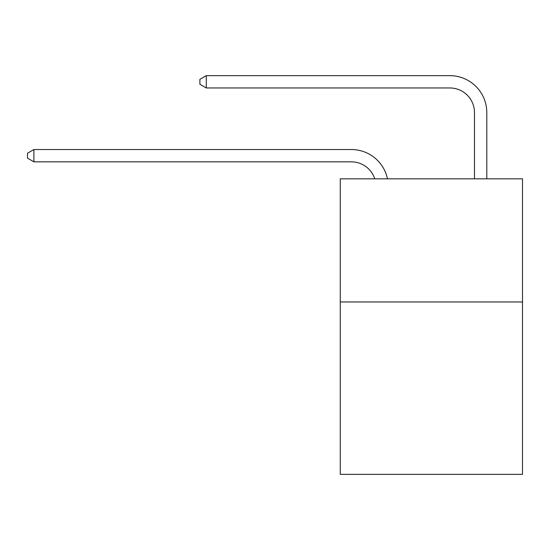 <?xml version="1.0" encoding="UTF-8"?>
<svg xmlns="http://www.w3.org/2000/svg" width="550" height="550" viewBox="0 0 550 550"><rect width="100%" height="100%" fill="white"/><g stroke="black" fill="none" stroke-linecap="round" stroke-linejoin="round"><path stroke-width="0.82" d="M522.5 301.964L522.5 474.354L340.264 474.354L340.264 178.833L522.5 178.833L522.5 301.964L340.264 301.964M351.34 161.838A24.626 24.626 -33.8 0 1 374.756 178.833A24.626 24.626 -35.3 0 0 351.34 161.838L33.901 161.838L27.5 158.146L27.5 153.223L33.901 149.524L351.34 149.524A36.939 36.939 146.2 0 1 387.489 178.833M474.478 178.833L474.478 112.585A24.626 24.626 17.5 0 0 449.852 87.959L206.291 87.959L199.891 84.267L199.891 79.338L206.291 75.646L449.852 75.646A36.939 36.939 37.3 0 1 486.791 112.585L486.791 178.833M474.478 112.585A24.626 24.626 -142.7 0 0 449.852 87.959A24.626 24.626 -142.7 0 1 474.478 112.585A24.626 24.626 -142.7 0 0 449.852 87.959A24.626 24.626 -142.7 0 1 474.478 112.585A24.626 24.626 -142.7 0 0 449.852 87.959A24.626 24.626 -142.7 0 1 474.478 112.585A24.626 24.626 -142.7 0 0 449.852 87.959A24.626 24.626 -142.7 0 1 474.478 112.585A24.626 24.626 -142.7 0 0 449.852 87.959A24.626 24.626 -142.7 0 1 474.478 112.585A24.626 24.626 -142.7 0 0 449.852 87.959A24.626 24.626 -142.7 0 1 474.478 112.585A24.626 24.626 -142.7 0 0 449.852 87.959A24.626 24.626 -142.7 0 1 474.478 112.585A24.626 24.626 -142.7 0 0 449.852 87.959A24.626 24.626 -142.7 0 1 474.478 112.585A24.626 24.626 -142.7 0 0 449.852 87.959A24.626 24.626 -142.7 0 1 474.478 112.585A24.626 24.626 -142.7 0 0 449.852 87.959A24.626 24.626 -142.7 0 1 474.478 112.585A24.626 24.626 -142.7 0 0 449.852 87.959A24.626 24.626 -142.7 0 1 474.478 112.585A24.626 24.626 -142.7 0 0 449.852 87.959A24.626 24.626 -142.7 0 1 474.478 112.585A24.626 24.626 -142.7 0 0 449.852 87.959A24.626 24.626 -142.7 0 1 474.478 112.585A24.626 24.626 -142.7 0 0 449.852 87.959A24.626 24.626 -142.7 0 1 474.478 112.585M33.901 149.524L33.901 161.838M206.291 75.646L206.291 87.959"/></g></svg>
